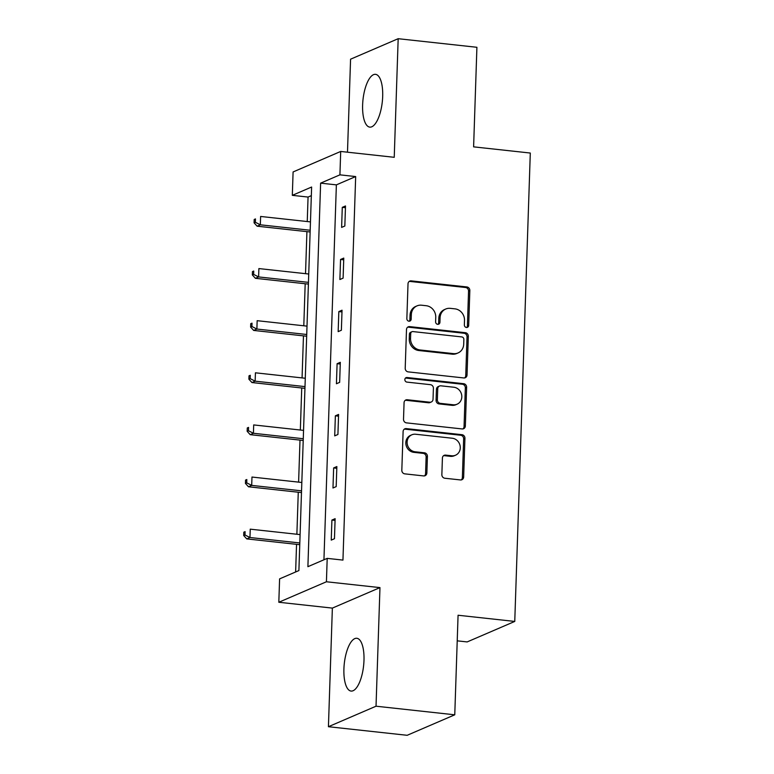 <?xml version="1.0" encoding="UTF-8"?>
<svg xmlns="http://www.w3.org/2000/svg" width="774" height="774" viewBox="0 0 774 774"><rect width="100%" height="100%" fill="white"/><g stroke="black" fill="none" stroke-linecap="round" stroke-linejoin="round"><path stroke-width="1.16" d="M466.441 327.47A2.341 2.129 66.7 0 0 468.686 325.409L469.837 290.569A3.338 3.048 66.7 0 0 466.857 286.951L411.207 280.875A3.338 3.048 66.7 0 0 408.014 283.816L406.853 318.665A2.341 2.129 66.7 0 0 409.939 321.046A2.341 2.129 66.7 0 0 411.178 319.13L411.333 314.621A10.691 9.743 66.7 0 1 416.993 305.885A10.691 9.743 66.7 0 1 421.569 305.208L426.213 305.72A10.691 9.743 66.7 0 1 435.752 317.292L435.607 321.8A2.341 2.129 66.7 0 0 438.694 324.18A2.341 2.129 66.7 0 0 439.932 322.274L440.077 317.766A10.691 9.743 66.7 0 1 445.747 309.019A10.691 9.743 66.7 0 1 450.323 308.352L454.957 308.855A10.691 9.743 66.7 0 1 464.506 320.426L464.352 324.935A2.341 2.129 66.7 0 0 466.441 327.47M466.751 327.479A2.341 2.129 66.7 0 0 467.399 325.96L468.551 291.121A3.338 3.048 66.7 0 0 465.571 287.502L409.92 281.426A3.338 3.048 66.7 0 0 409.175 281.446M409.243 321.2A2.341 2.129 66.7 0 0 409.891 319.691L410.046 315.182L411.333 314.621M437.997 324.345A2.341 2.129 66.7 0 0 438.645 322.826L438.79 318.317L440.077 317.766M363.983 660.348A26.548 9.714 -83.8 0 0 356.824 638.279A26.548 9.714 -83.8 0 0 343.908 668.997A26.548 9.714 -83.8 0 0 351.067 691.066A26.548 9.714 -83.8 0 0 363.983 660.348M382.685 96.411A26.548 9.714 -83.8 0 0 375.535 74.333A26.548 9.714 -83.8 0 0 362.619 105.051A26.548 9.714 -83.8 0 0 369.769 127.12A26.548 9.714 -83.8 0 0 382.685 96.411M441.857 474.617A3.338 3.048 66.7 0 0 444.837 478.235L460.453 479.938A3.338 3.048 66.7 0 0 463.655 476.997L464.932 438.297A3.338 3.048 66.7 0 0 461.952 434.688L406.311 428.612A3.338 3.048 66.7 0 0 403.109 431.553L401.822 470.244A3.338 3.048 66.7 0 0 404.812 473.862L423.668 475.923A3.338 3.048 66.7 0 0 426.861 472.982L427.412 456.418A3.338 3.048 66.7 0 0 424.433 452.8L415.077 451.784A8.94 8.146 66.7 0 1 407.269 444.199A8.94 8.146 66.7 0 1 411.836 434.804A8.94 8.146 66.7 0 1 415.667 434.243L452.297 438.239A8.94 8.146 66.7 0 1 460.104 445.814A8.94 8.146 66.7 0 1 455.538 455.218A8.94 8.146 66.7 0 1 451.716 455.78L445.611 455.112A3.338 3.048 66.7 0 0 442.409 458.053L441.857 474.617M327.199 558.373L326.425 581.767L278.824 602.259L279.598 578.875L298.899 570.564L311.622 187.027L292.32 195.338L293.094 171.954L340.695 151.452L339.921 174.847L320.62 183.148L307.897 566.684L327.199 558.373L342.95 560.095L355.672 176.559L339.921 174.847M340.695 151.452L394.237 157.306L398.175 38.7L476.91 47.291L473.611 146.857L530.296 153.039L514.758 621.435L458.073 615.243L454.764 714.808L376.029 706.207L379.966 587.611L326.425 581.767M463.839 377.954A3.338 3.048 66.7 0 0 467.032 375.013L468.318 336.313A3.338 3.048 66.7 0 0 465.338 332.694L409.688 326.618A3.338 3.048 66.7 0 0 406.495 329.569L405.208 368.26A3.338 3.048 66.7 0 0 408.188 371.878L463.839 377.954M466.625 387.31L465.348 426A3.338 3.048 66.7 0 1 462.146 428.941L406.495 422.875A3.338 3.048 66.7 0 1 403.515 419.256L404.067 402.693A3.338 3.048 66.7 0 1 407.269 399.752L429.831 402.219A3.338 3.048 66.7 0 0 433.034 399.278L433.401 388.287A3.338 3.048 66.7 0 0 430.412 384.668L406.921 382.104A2.341 2.129 66.7 0 1 406.069 377.664A2.341 2.129 66.7 0 1 407.076 377.519L463.645 383.691A3.338 3.048 66.7 0 1 466.625 387.31L465.338 387.861L464.061 426.561L465.348 426M454.764 714.808L407.163 735.3L328.428 726.709L376.029 706.207M398.175 38.7L350.574 59.192L347.487 152.197M457.221 640.843L467.157 641.927L514.758 621.435M355.672 176.559L336.371 184.87L323.938 559.786M342.282 207.355L341.615 227.401L344.836 226.018L345.504 205.971L342.282 207.355L345.446 207.693M340.55 259.474L339.892 279.52L343.105 278.127L343.772 258.09L340.55 259.474L343.714 259.812M338.828 311.593L338.161 331.63L341.373 330.246L342.04 310.2L338.828 311.593L341.982 311.932M337.096 363.703L336.429 383.749L339.651 382.366L340.308 362.319L337.096 363.703L340.26 364.051M335.365 415.822L334.707 435.868L337.919 434.485L338.586 414.438L335.365 415.822L338.528 416.17M333.642 467.941L332.975 487.988L336.187 486.604L336.854 466.558L333.642 467.941L336.796 468.289M331.911 520.06L331.243 540.107L334.465 538.723L335.123 518.677L331.911 520.06L335.065 520.409M311.332 195.648L308.062 197.06L307.249 221.548M306.92 231.629L305.527 273.667M305.188 283.748L303.795 325.786M303.466 335.868L302.063 377.906M301.734 387.987L300.341 430.015M300.002 440.096L298.609 482.134M298.271 492.216L296.877 534.254M296.548 544.335L295.629 571.967M379.966 587.611L332.365 608.103L328.428 726.709M332.365 608.103L278.824 602.259M308.062 197.06L292.32 195.338M336.371 184.87L320.62 183.148M445.747 309.019L444.46 309.581A10.691 9.743 66.7 0 0 438.79 318.317M416.993 305.885L415.706 306.436A10.691 9.743 66.7 0 0 410.046 315.182M464.584 377.935A3.338 3.048 66.7 0 0 465.745 375.564L467.032 336.864A3.338 3.048 66.7 0 0 464.052 333.255L408.401 327.179A3.338 3.048 66.7 0 0 407.656 327.189M463.868 339.447A2.341 2.129 66.7 0 0 461.788 336.922L412.939 331.582A2.341 2.129 66.7 0 0 410.704 333.642L410.539 338.402A10.691 9.743 66.7 0 0 420.089 349.974L453.477 353.621A10.691 9.743 66.7 0 0 458.053 352.944A10.691 9.743 66.7 0 0 463.713 344.207L463.868 339.447M411.942 331.736L410.655 332.288A2.341 2.129 66.7 0 0 409.417 334.194L410.704 333.642M458.053 352.944L456.766 353.495A10.691 9.743 66.7 0 1 452.19 354.173L418.802 350.525A10.691 9.743 66.7 0 1 409.252 338.954L409.417 334.194M462.891 428.931A3.338 3.048 66.7 0 0 464.061 426.561M431.263 402.006L429.976 402.557A3.338 3.048 66.7 0 1 428.544 402.77L405.982 400.303A3.338 3.048 66.7 0 0 405.228 400.322M465.338 387.861A3.338 3.048 66.7 0 0 462.359 384.243L405.789 378.07A2.341 2.129 66.7 0 0 405.479 378.06M453.254 404.773A8.94 8.146 66.7 0 0 457.076 404.212A8.94 8.146 66.7 0 0 461.643 394.808A8.94 8.146 66.7 0 0 453.835 387.232L440.928 385.82A3.338 3.048 66.7 0 0 437.726 388.761L437.358 399.742A3.338 3.048 66.7 0 0 440.348 403.36L453.254 404.773L451.968 405.324A8.94 8.146 66.7 0 0 455.789 404.763L457.076 404.212M439.497 386.033L438.21 386.584A3.338 3.048 66.7 0 0 436.439 389.312L437.726 388.761M451.968 405.324L439.061 403.912A3.338 3.048 66.7 0 1 436.072 400.303L436.439 389.312M455.538 455.218L454.251 455.77A8.94 8.146 66.7 0 1 450.429 456.341L444.324 455.673A3.338 3.048 66.7 0 0 443.57 455.683M411.836 434.804L410.549 435.356A8.94 8.146 66.7 0 0 405.982 444.76A8.94 8.146 66.7 0 0 413.79 452.335L415.077 451.784M424.413 475.904A3.338 3.048 66.7 0 0 425.574 473.533L426.126 456.97A3.338 3.048 66.7 0 0 423.146 453.361L413.79 452.335M461.207 479.919A3.338 3.048 66.7 0 0 462.368 477.548L463.645 438.858A3.338 3.048 66.7 0 0 460.665 435.24L405.025 429.164A3.338 3.048 66.7 0 0 404.27 429.183M310.461 221.896L260.615 216.459L260.335 224.808L257.123 226.192L310.122 231.977M255.362 222.273L255.478 218.926L254.191 219.487L254.075 222.825L255.362 222.273L260.335 224.808L310.181 230.246M254.191 219.487L255.478 218.926M257.123 226.192L254.075 222.825M308.729 274.015L258.884 268.578L258.613 276.928L255.391 278.311L308.4 284.097M253.63 274.393L253.746 271.045L252.459 271.606L252.343 274.944L253.63 274.393L258.613 276.928L308.458 282.365M252.459 271.606L253.746 271.045M255.391 278.311L252.343 274.944M307.007 326.135L257.162 320.688L256.881 329.047L253.669 330.43L306.668 336.216M251.908 326.502L252.014 323.164L250.728 323.716L250.621 327.063L251.908 326.502L256.881 329.047L306.727 334.484M250.728 323.716L252.014 323.164M253.669 330.43L250.621 327.063M305.275 378.254L255.43 372.807L255.149 381.166L251.937 382.549L304.937 388.335M250.176 378.621L250.292 375.284L249.005 375.835L248.889 379.183L250.176 378.621L255.149 381.166L304.995 386.603M249.005 375.835L250.292 375.284M251.937 382.549L248.889 379.183M303.543 430.373L253.698 424.926L253.427 433.276L250.205 434.669L303.214 440.454M248.444 430.741L248.56 427.403L247.274 427.954L247.158 431.292L248.444 430.741L253.427 433.276L303.273 438.723M247.274 427.954L248.56 427.403M250.205 434.669L247.158 431.292M301.812 482.483L251.976 477.045L251.695 485.395L248.483 486.778L301.483 492.574M246.722 482.86L246.829 479.522L245.542 480.074L245.435 483.411L246.722 482.86L251.695 485.395L301.541 490.842M245.542 480.074L246.829 479.522M248.483 486.778L245.435 483.411M300.089 534.602L250.244 529.164L249.963 537.514L246.751 538.898L299.751 544.683M244.99 534.979L245.097 531.641L243.81 532.193L243.704 535.531L244.99 534.979L249.963 537.514L299.809 542.961M243.81 532.193L245.097 531.641M246.751 538.898L243.704 535.531M467.399 325.96L468.686 325.409M409.891 319.691L411.178 319.13M438.645 322.826L439.932 322.274M409.92 281.426L411.207 280.875M465.571 287.502L466.857 286.951M468.551 291.121L469.837 290.569M408.401 327.179L409.688 326.618M464.052 333.255L465.338 332.694M467.032 336.864L468.318 336.313M465.745 375.564L467.032 375.013M409.252 338.954L410.539 338.402M418.802 350.525L420.089 349.974M452.19 354.173L453.477 353.621M405.982 400.303L407.269 399.752M428.544 402.77L429.831 402.219M405.789 378.07L407.076 377.519M462.359 384.243L463.645 383.691M436.072 400.303L437.358 399.742M439.061 403.912L440.348 403.36M444.324 455.673L445.611 455.112M450.429 456.341L451.716 455.78M423.146 453.361L424.433 452.8M426.126 456.97L427.412 456.418M425.574 473.533L426.861 472.982M405.025 429.164L406.311 428.612M460.665 435.24L461.952 434.688M463.645 438.858L464.932 438.297M462.368 477.548L463.655 476.997"/></g></svg>
